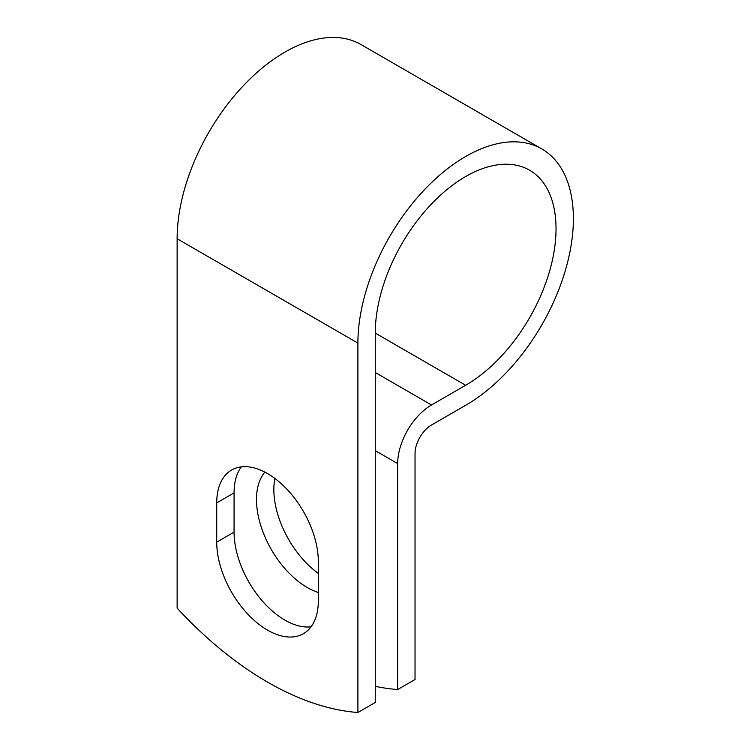 <?xml version="1.0" encoding="UTF-8"?>
<svg xmlns="http://www.w3.org/2000/svg" width="750" height="750" viewBox="0 0 750 750"><rect width="100%" height="100%" fill="white"/><g stroke="black" fill="none" stroke-linecap="round" stroke-linejoin="round"><path stroke-width="1.12" d="M267.516 630.122A71.841 41.475 -120 0 0 303.441 633.684A71.841 41.475 -120 0 0 318.319 600.797L318.319 561.553A71.841 41.475 -120 0 0 286.959 489.262A71.841 41.475 -120 0 0 231.6 470.016A71.841 41.475 -120 0 0 216.722 502.903L216.722 542.137A71.841 41.475 -120 0 0 267.516 630.122M241.341 466.847A71.841 41.475 -120 0 0 234.075 492.881L234.075 532.125A71.841 41.475 -120 0 0 284.878 620.1A71.841 41.475 -120 0 0 311.053 626.831M318.319 573.413A71.841 41.475 60 0 1 274.866 478.434M318.319 592.509A71.841 41.475 60 0 1 307.294 587.541A71.841 41.475 60 0 1 262.566 530.878A71.841 41.475 60 0 1 264.872 472.125M375.262 686.297A319.556 184.5 -120 0 0 397.678 689.541L397.678 463.594A47.859 27.628 -60 0 1 431.512 404.981L465.647 385.275A127.828 73.8 120 0 0 549.15 272.634A127.828 73.8 120 0 0 529.556 170.203A127.828 73.8 120 0 0 431.053 204.45A127.828 73.8 120 0 0 375.262 333.094L375.262 702.478L357.909 712.5A319.556 184.5 60 0 1 177.131 608.137L177.131 238.744A152.363 87.966 120 0 1 243.647 85.406A152.363 87.966 120 0 1 361.059 44.588L541.828 148.95A152.363 87.966 120 0 0 424.416 189.778A152.363 87.966 120 0 0 357.909 343.106L357.909 712.5M397.678 689.541L415.031 679.519L415.031 453.572A23.316 13.462 -60 0 1 431.512 425.016L465.647 405.319A152.363 87.966 120 0 0 565.181 271.05A152.363 87.966 120 0 0 541.828 148.95M397.678 463.594L375.262 450.647M357.909 343.106L177.131 238.744M465.647 385.275L375.262 333.094M431.512 404.981L375.262 372.497M234.075 492.881L216.722 502.903M234.075 532.125L216.722 542.137"/></g></svg>

